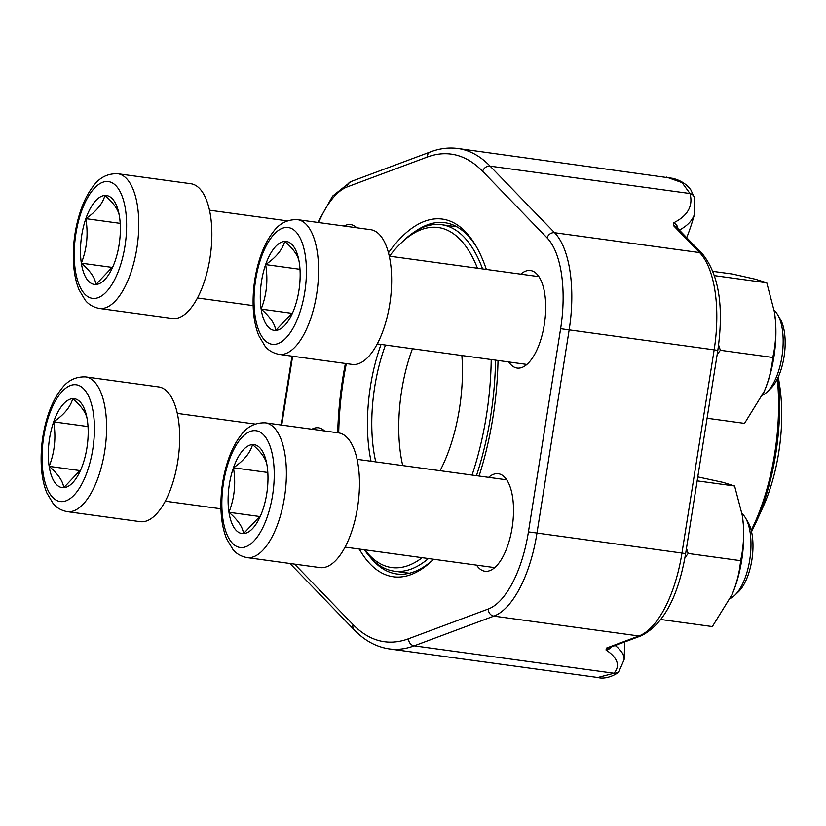 <?xml version="1.0" encoding="UTF-8"?>
<svg xmlns="http://www.w3.org/2000/svg" width="826" height="826" viewBox="0 0 826 826"><rect width="100%" height="100%" fill="white"/><g stroke="black" fill="none" stroke-linecap="round" stroke-linejoin="round"><path stroke-width="1.24" d="M119.502 216.784A44.862 19.174 97.8 0 1 115.01 261.295A44.862 19.174 97.8 0 1 112.481 267.634A44.862 19.174 97.8 0 1 95.93 284.495A44.862 19.174 97.8 0 1 81.34 263.174A44.862 19.174 97.8 0 1 85.842 218.663A44.862 19.174 97.8 0 1 104.923 195.473A44.862 19.174 97.8 0 1 119.471 216.588A44.862 19.174 97.8 0 1 119.502 216.784C118.707 210.227 113.843 203.124 104.923 195.473C102.62 203.785 96.26 211.518 85.842 218.663L120.204 223.371M117.777 173.728L190.858 183.744A67.99 29.055 97.8 0 1 203.733 283.411A67.99 29.055 97.8 0 1 172.397 318.475L99.316 308.459C89.972 306.57 86.286 301.407 85.336 300.375L79.038 289.812C75.92 282.182 74.072 273.21 73.483 262.885C72.616 245.394 74.908 228.286 80.339 211.549C83.746 201.307 88.083 192.819 93.348 186.087C99.492 177.507 107.628 173.388 117.777 173.728A67.99 29.055 97.8 0 1 130.642 273.396A67.99 29.055 97.8 0 1 99.316 308.459M113.017 266.416L95.93 284.495C95.135 277.939 90.271 270.835 81.34 263.174C86.916 248.946 88.413 234.109 85.842 218.663M81.34 263.174L112.501 267.448M745.455 517.861L748.005 522.146A39.865 17.036 97.8 0 1 752.135 558.18A39.865 17.036 97.8 0 1 738.465 591.767L734.851 595.216A44.294 18.936 -82.2 0 0 745.682 576.362A44.294 18.936 -82.2 0 0 745.455 517.861A44.294 18.936 -82.2 0 0 741.975 513.617M267.118 465.905A44.862 19.174 97.8 0 1 262.616 510.416A44.862 19.174 97.8 0 1 260.087 516.756A44.862 19.174 97.8 0 1 243.536 533.617A44.862 19.174 97.8 0 1 228.957 512.296A44.862 19.174 97.8 0 1 233.448 467.784A44.862 19.174 97.8 0 1 252.529 444.595A44.862 19.174 97.8 0 1 267.087 465.709A44.862 19.174 97.8 0 1 267.118 465.905C266.323 459.349 261.46 452.245 252.529 444.595C250.226 452.906 243.866 460.64 233.448 467.784L267.81 472.493M265.383 422.85L338.464 432.865A67.99 29.055 97.8 0 1 351.339 532.533A67.99 29.055 97.8 0 1 320.003 567.596L246.922 557.581C237.578 555.692 233.892 550.529 232.953 549.497L226.654 538.934C223.536 531.304 221.678 522.331 221.089 512.006C220.232 494.516 222.514 477.407 227.945 460.671C231.363 450.428 235.699 441.941 240.955 435.209C247.098 426.629 255.244 422.509 265.383 422.85A67.99 29.055 97.8 0 1 278.259 522.517A67.99 29.055 97.8 0 1 246.922 557.581M730.36 598.365A44.294 18.936 -82.2 0 0 734.851 595.216M260.624 515.538L243.536 533.617C242.741 527.06 237.888 519.957 228.957 512.296C234.522 498.068 236.029 483.231 233.448 467.784M228.957 512.296L260.107 516.57M777.638 314.675L780.188 318.96A39.865 17.036 97.8 0 1 784.318 354.994A39.865 17.036 97.8 0 1 770.648 388.581L767.034 392.02A44.294 18.936 -82.2 0 0 777.865 373.176A44.294 18.936 -82.2 0 0 777.638 314.675A44.294 18.936 -82.2 0 0 774.158 310.431M299.291 262.72A44.862 19.174 97.8 0 1 294.799 307.231A44.862 19.174 97.8 0 1 292.27 313.57A44.862 19.174 97.8 0 1 275.719 330.421A44.862 19.174 97.8 0 1 261.14 309.11A44.862 19.174 97.8 0 1 265.631 264.599A44.862 19.174 97.8 0 1 284.712 241.399A44.862 19.174 97.8 0 1 299.27 262.523A44.862 19.174 97.8 0 1 299.291 262.72C298.506 256.163 293.643 249.06 284.712 241.399C282.409 249.72 276.049 257.454 265.631 264.599L299.993 269.307M297.566 219.664L370.647 229.68A67.99 29.055 97.8 0 1 383.522 329.347A67.99 29.055 97.8 0 1 352.186 364.4L279.105 354.385C269.761 352.495 266.075 347.343 265.125 346.311L258.837 335.748C255.709 328.118 253.861 319.146 253.272 308.821C252.415 291.33 254.697 274.222 260.128 257.485C263.546 247.242 267.882 238.755 273.138 232.023C279.281 223.443 287.417 219.324 297.566 219.664A67.99 29.055 97.8 0 1 310.442 319.332A67.99 29.055 97.8 0 1 279.105 354.385M762.543 395.179A44.294 18.936 -82.2 0 0 767.034 392.02M292.807 312.352L275.719 330.421C274.924 323.875 270.061 316.771 261.14 309.11C266.705 294.882 268.213 280.045 265.631 264.599M261.14 309.11L292.29 313.384M87.319 419.969A44.862 19.174 97.8 0 1 82.827 464.48A44.862 19.174 97.8 0 1 80.298 470.82A44.862 19.174 97.8 0 1 63.747 487.681A44.862 19.174 97.8 0 1 49.168 466.37A44.862 19.174 97.8 0 1 53.659 421.859A44.862 19.174 97.8 0 1 72.74 398.659A44.862 19.174 97.8 0 1 87.288 419.784A44.862 19.174 97.8 0 1 87.319 419.969C86.523 413.413 81.671 406.309 72.74 398.659C70.437 406.97 64.077 414.704 53.659 421.859L88.021 426.567M85.594 376.914L158.675 386.929A67.99 29.055 97.8 0 1 171.55 486.597A67.99 29.055 97.8 0 1 140.214 521.66L67.133 511.645C57.789 509.756 54.103 504.593 53.153 503.561L46.855 492.998C43.737 485.378 41.889 476.395 41.3 466.07C40.433 448.58 42.725 431.471 48.156 414.745C51.563 404.492 55.9 396.005 61.165 389.283C67.309 380.693 75.445 376.573 85.594 376.914A67.99 29.055 97.8 0 1 98.459 476.581A67.99 29.055 97.8 0 1 67.133 511.645M80.834 469.612L63.747 487.681C62.952 481.124 58.088 474.021 49.168 466.37C54.733 452.132 56.23 437.295 53.659 421.859M49.168 466.37L80.318 470.634M707.077 418.245L744.525 423.377L764.349 391.204A71.232 30.438 97.8 0 1 763.379 393.403A71.232 30.438 97.8 0 1 762.45 395.386M772.775 357.462C771.804 368.706 768.996 379.95 764.349 391.204A71.232 30.438 97.8 0 0 775.48 320.911C776.337 333.611 775.438 345.795 772.775 357.462L720.365 350.286L717.174 354.447M714.531 275.647L766.786 282.802L774.406 311.96L775.48 320.911A71.232 30.438 97.8 0 0 774.478 312.362L774.416 311.96M718.599 345.031L720.365 350.286M713.014 271.382L732.548 274.056L755.367 279.209L766.786 282.802M774.21 310.731A71.232 30.438 97.8 0 1 774.478 312.362M337.71 432.762A180.502 77.138 97.8 0 1 342.697 378.731A180.502 77.138 97.8 0 1 345.402 363.471M388.468 252.797A180.502 77.138 97.8 0 1 475.559 245.281A180.502 77.138 97.8 0 1 486.349 269.452M498.026 360.477A180.502 77.138 97.8 0 1 479.07 476.044M433.629 559.243A180.502 77.138 97.8 0 1 432.37 560.472A180.502 77.138 97.8 0 1 359.238 549.053M344.081 226.035A49.219 21.032 97.8 0 1 356.718 227.769M311.898 429.221A49.219 21.032 97.8 0 1 324.535 430.955M520.762 274.16A49.219 21.032 97.8 0 1 539.564 277.681A49.219 21.032 97.8 0 1 544.664 322.15A49.219 21.032 97.8 0 1 527.783 363.616A49.219 21.032 97.8 0 1 508.733 361.943M488.579 477.356A49.219 21.032 97.8 0 1 507.381 480.866A49.219 21.032 97.8 0 1 512.481 525.336A49.219 21.032 97.8 0 1 495.61 566.801A49.219 21.032 97.8 0 1 476.55 565.129M686.726 237.702A246.076 246.076 0 0 0 694.759 213.294A246.055 70.726 -164 0 1 679.364 230.103M615.174 645.498A246.055 49.808 2.2 0 1 624.115 659.675A246.076 246.076 0 0 0 624.394 642.06M597.807 677.485L613.997 673.242L414.167 645.849A252.549 107.927 97.8 0 1 389.356 648.926L597.807 677.496M677.909 228.595A6.474 5.916 63.8 0 0 673.624 222.824A239.581 68.868 16 0 0 689.978 193.532L682.059 182.618L666.427 177.084M370.513 557.56A177.27 75.755 -82.2 0 0 396.676 573.946A177.27 75.755 -82.2 0 0 433.619 559.243M476.488 246.881A177.27 75.755 -82.2 0 0 444.801 222.69A177.27 75.755 -82.2 0 0 415.21 231.435M702.565 254.057C718.919 274.562 724.01 306.663 717.825 350.369L685.642 553.565C678.187 596.981 663.433 624.373 641.399 635.71L609.206 647.729A6.474 5.71 -110.5 0 1 606.697 647.997L638.89 635.979A94.866 40.546 -82.2 0 0 681.935 553.234L714.118 350.048A94.866 40.546 -82.2 0 0 699.612 252.601A6.474 5.555 135.9 0 1 702.565 254.057L676.525 227.171A6.474 5.555 135.9 0 0 673.582 225.715L699.612 252.601L554.607 232.726A94.866 40.546 97.8 0 1 569.114 330.183L536.931 533.369A94.866 40.546 97.8 0 1 493.886 616.113L414.167 645.849A6.474 5.71 -110.5 0 1 408.612 638.725L488.331 608.979A88.392 37.779 -82.2 0 0 528.433 531.882L560.617 328.696A88.392 37.779 -82.2 0 0 547.101 237.898L482.642 171.323A246.076 105.16 -82.2 0 0 427.073 157.126L347.354 186.862A88.392 37.779 -82.2 0 0 318.671 222.555M611.199 646.975A6.474 6.019 123.8 0 1 605.974 649.938A239.581 48.497 -177.8 0 1 613.997 673.242A6.474 6.257 -139 0 0 619.097 671.187M371.05 461.249A106.843 45.657 97.8 0 1 367.456 427.414A106.843 45.657 97.8 0 1 381.034 344.442M461.868 355.521A106.843 45.657 97.8 0 1 440.072 470.706M364.875 549.827A171.601 73.338 -82.2 0 0 422.189 557.684M472.069 475.084A171.601 73.338 -82.2 0 0 491.212 359.537M477.469 268.233A171.601 73.338 -82.2 0 0 401.126 242.999A171.601 73.338 -82.2 0 0 389.5 256.174M346.311 363.595A171.601 73.338 -82.2 0 0 338.712 432.896M401.126 242.999L403.759 240.48A174.844 74.722 97.8 0 1 441.58 224.703A174.844 74.722 97.8 0 1 482.59 268.935M495.538 360.136A174.844 74.722 97.8 0 1 476.457 475.693M428.405 558.531A174.844 74.722 97.8 0 1 394.105 571.148A174.844 74.722 97.8 0 1 364.452 549.765M778.144 377.255A136.311 58.254 97.8 0 1 779.62 401.064A136.311 58.254 97.8 0 1 755.676 523.209L762.832 507.494A107.494 45.936 -82.2 0 0 779.589 385.195L778.298 376.914M412.442 348.748A103.611 44.274 -82.2 0 0 398.772 430.604A103.611 44.274 -82.2 0 0 402.737 465.585M385.474 345.051A103.611 44.274 -82.2 0 0 371.793 426.908A103.611 44.274 -82.2 0 0 375.768 461.889M660.976 619.521L712.342 626.562L732.166 594.39A71.232 30.438 97.8 0 1 731.196 596.589A71.232 30.438 97.8 0 1 730.267 598.571M740.592 560.658C739.621 571.891 736.813 583.146 732.166 594.39A71.232 30.438 97.8 0 0 743.297 524.107C744.154 536.797 743.255 548.98 740.592 560.658L688.182 553.472L684.94 557.705M697.154 480.866L734.603 485.998L742.233 515.156L743.297 524.107A71.232 30.438 97.8 0 0 742.295 515.548L742.233 515.145M686.458 548.371L688.182 553.472M697.784 476.891L723.184 482.405L734.603 485.998M742.027 513.917A71.232 30.438 97.8 0 1 742.295 515.548M119.574 267.975A58.925 25.183 -82.2 0 0 106.327 181.513A58.925 25.183 -82.2 0 0 75.362 270.453A58.925 25.183 -82.2 0 0 119.574 267.975M267.19 517.097A58.925 25.183 -82.2 0 0 253.943 430.635A58.925 25.183 -82.2 0 0 222.979 519.575A58.925 25.183 -82.2 0 0 267.19 517.097M299.373 313.911A58.925 25.183 -82.2 0 0 286.126 227.449A58.925 25.183 -82.2 0 0 255.151 316.379A58.925 25.183 -82.2 0 0 299.373 313.911M87.391 471.161A58.925 25.183 -82.2 0 0 74.144 384.709A58.925 25.183 -82.2 0 0 43.179 473.639A58.925 25.183 -82.2 0 0 87.391 471.161M717.825 350.369L560.617 328.696M685.642 553.565L528.433 531.882M694.501 197.724A6.474 6.112 -15.3 0 0 689.978 193.532L490.138 166.15L554.607 232.726A6.474 5.555 -44.1 0 0 547.101 237.898M673.624 222.824L673.582 225.715M641.399 635.71A6.474 5.71 -110.5 0 1 638.89 635.979L493.886 616.113A6.474 5.71 -110.5 0 1 488.331 608.979M606.697 647.997L605.974 649.938M292.621 356.243L281.718 425.091M294.531 564.106L353.043 624.528A246.076 105.16 -82.2 0 0 408.612 638.725M694.759 213.294L694.521 197.796L690.804 189.856C686.633 184.188 680.665 180.357 672.901 178.364L457.924 148.504A252.549 107.927 97.8 0 1 490.138 166.15A6.474 5.555 -44.1 0 0 482.642 171.323M289.936 563.477L354.189 629.825A6.474 5.555 -44.1 0 1 353.043 624.528M427.073 157.126A6.474 5.71 -110.5 0 1 430.604 151.85L350.885 181.596L332.589 196.123L317.845 222.442M347.354 186.862A6.474 5.71 -110.5 0 1 350.885 181.596M751.216 530.323A137.281 58.667 -82.2 0 0 778.546 400.589A137.281 58.667 -82.2 0 0 777.318 379M197.455 297.99L253.128 305.62M209.484 210.207L287.345 220.883M345.061 547.111L494.702 567.617M357.09 459.328L506.73 479.834M377.245 343.926L526.885 364.431M389.273 256.143L538.913 276.648M165.272 501.175L220.955 508.806M177.301 413.403L255.162 424.068M597.776 677.485C607.544 680.252 620.016 672.188 619.128 671.156L624.115 659.675M354.189 629.825C364.627 640.656 376.346 647.026 389.356 648.926M457.924 148.504C448.879 147.307 439.773 148.422 430.604 151.85M292.012 356.161L281.098 425.008M456.861 226.799L441.58 224.703M409.386 573.234L394.105 571.148M755.676 523.209L751.546 531.717"/></g></svg>
